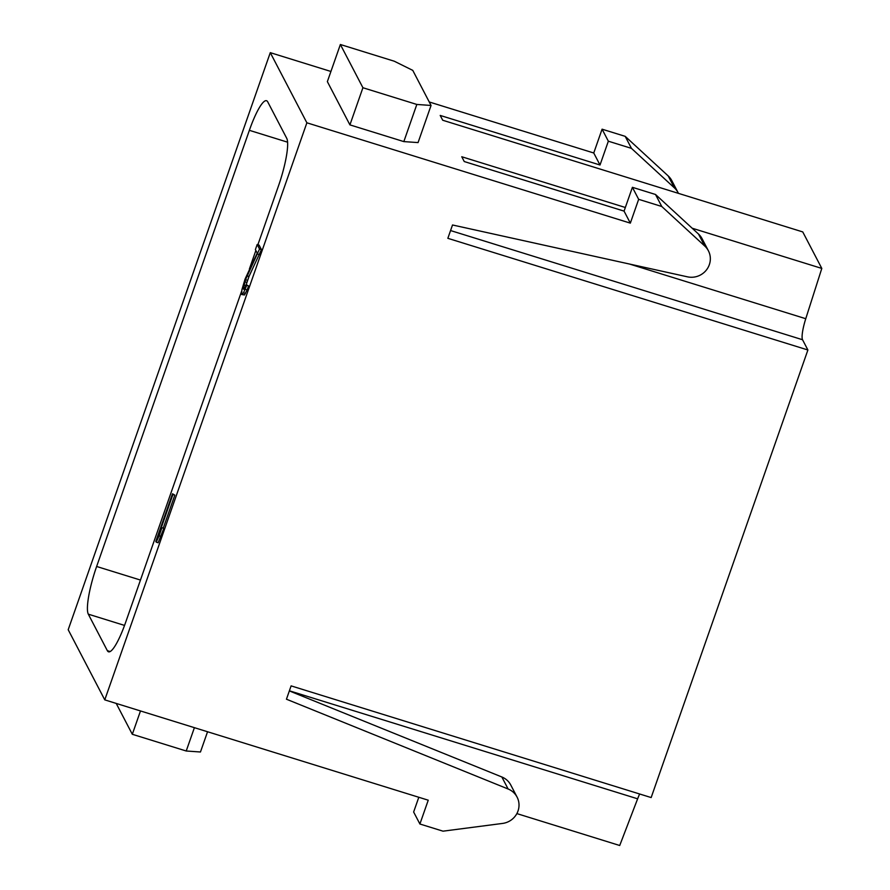 <?xml version="1.0" encoding="UTF-8"?>
<svg xmlns="http://www.w3.org/2000/svg" width="890" height="890" viewBox="0 0 890 890"><rect width="100%" height="100%" fill="white"/><g stroke="black" fill="none" stroke-linecap="round" stroke-linejoin="round"><path stroke-width="1.33" d="M286.447 699.206L508.112 788.996A18.479 17.822 -27.5 0 1 517.068 797.084A18.479 17.822 -27.5 0 1 502.561 823.428L443.009 831.171L419.902 824.006L428.246 800.199L104.775 699.874L306.872 122.798L630.331 223.134L638.664 199.327L661.771 206.491L704.758 246.041A18.479 17.822 -27.5 0 1 708.384 250.758A18.479 17.822 -27.5 0 1 706.293 270.148A18.479 17.822 -27.5 0 1 687.469 276.834L452.521 224.981L447.848 238.32L807.898 349.993L651.157 797.562L291.108 685.879L286.447 699.206M289.35 690.918L501.849 776.981A18.479 17.822 152.5 0 1 510.804 785.069L517.068 797.084M418.801 797.273L413.639 812.003L419.902 824.006M516.868 813.594L619.718 845.5L637.629 798.819A20.526 3.883 107.2 0 1 639.654 793.991M807.898 349.993L802.535 339.735L450.562 230.555M429.247 101.972L593.752 152.991L600.016 165.006L440.205 115.433L442.708 120.239L802.758 231.923L821.804 268.424L805.761 318.709A20.526 3.883 -72.8 0 0 802.535 339.735M257.877 244.75L278.437 186.055A41.062 7.765 -72.8 0 0 286.758 138.362L267.723 101.849A41.062 7.765 -72.8 0 0 266.544 100.726A41.062 7.765 -72.8 0 0 249.367 130.329L96.632 566.474A41.062 7.765 -72.8 0 0 88.31 614.167L107.345 650.679A41.062 7.765 -72.8 0 0 108.524 651.803A41.062 7.765 -72.8 0 0 125.701 622.199L241.646 291.108M249.367 269.047L255.864 250.49M306.872 122.798L270.282 52.655L330.924 71.467M270.282 52.655L68.196 629.731L104.775 699.874M156.217 542.144L158.142 542.744L163.86 528.304L161.936 527.703L159.054 534.045L172.894 494.54L172.504 493.783L155.828 541.398L156.217 542.144L159.088 535.813L161.936 527.703M163.27 528.115L174.818 495.129L172.504 493.783M245.584 286.547L248.978 276.512L261.449 249.623L259.101 245.128L257.177 244.528L255.397 249.589L257.221 253.094L245.106 278.971L241.891 289.728L241.735 294.512L243.515 292.855L246.686 285.378L246.363 284.744L244.261 289.194L243.315 289.072L245.507 279.716L259.524 249.033L257.177 244.528M241.735 294.512L244.472 294.979L247.131 289.895L248.61 285.968L246.363 284.744M661.771 206.491L655.507 194.476L632.401 187.312L624.068 211.119L464.257 161.546L461.754 156.751L625.336 207.492M624.068 211.119L630.331 223.134M821.804 268.424L692.186 228.218M327.364 81.635L349.915 124.878L403.826 141.599L418.055 142.589L431.06 105.454L412.771 70.377L394.281 61.221L340.369 44.5L327.364 81.635M431.06 105.454L416.832 104.453L403.826 141.599M416.832 104.453L362.92 87.732L349.915 124.878M362.92 87.732L340.369 44.5M708.384 250.758L702.121 238.754A18.479 17.822 152.5 0 0 698.494 234.037L655.507 194.476M632.401 187.312L638.664 199.327M602.085 129.184L608.348 141.198L631.455 148.363L674.442 187.912A18.479 17.822 -27.5 0 1 678.069 192.629L671.805 180.626A18.479 17.822 152.5 0 0 668.179 175.909L625.192 136.348L602.085 129.184L593.752 152.991M207.548 731.747L200.461 751.994L186.221 751.004L194.398 727.664M186.221 751.004L132.31 734.283L140.487 710.943M132.31 734.283L116.212 703.412M678.069 192.629A18.479 17.822 -27.5 0 1 678.414 193.353M608.348 141.198L600.016 165.006M631.455 148.363L625.192 136.348M174.818 495.129L172.894 494.54M161.023 536.403L159.088 535.813M259.669 254.696L257.744 254.095M261.449 249.623L259.524 249.033M248.978 276.512L247.053 275.922M247.431 280.317L245.507 279.716M246.719 282.341L244.794 281.752M245.785 285.634L243.86 285.034M244.95 287.937L243.348 287.437M244.049 289.306L243.315 289.072M248.61 285.968L246.686 285.378M247.131 289.895L245.195 289.306M245.44 293.455L243.515 292.855M244.472 294.979L242.547 294.379M508.112 788.996L501.849 776.981M96.632 566.474L140.453 580.058M287.603 142.189L249.367 130.329M124.544 625.414L88.31 614.167M107.345 650.679L110.126 651.536M704.758 246.041L698.494 234.037M805.761 318.709L629.631 264.074M637.629 798.819L289.395 690.796M674.442 187.912L668.179 175.909"/></g></svg>
